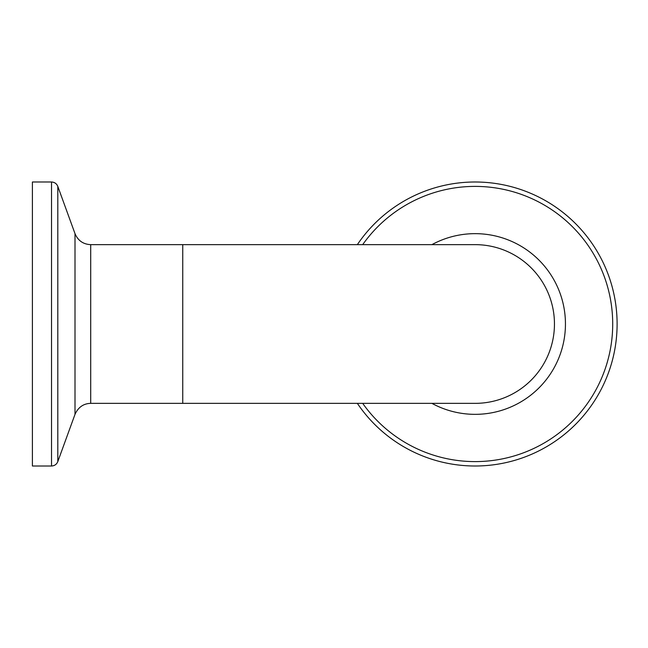 <?xml version="1.0" encoding="UTF-8"?>
<svg xmlns="http://www.w3.org/2000/svg" width="648" height="648" viewBox="0 0 648 648"><rect width="100%" height="100%" fill="white"/><g stroke="black" fill="none" stroke-linecap="round" stroke-linejoin="round"><path stroke-width="0.97" d="M90.704 403.356L475.106 403.356A79.356 79.356 0 0 0 554.453 324A79.356 79.356 0 0 0 475.106 244.644L182.752 244.644L182.752 403.356L182.752 244.644L90.704 244.644L90.704 403.356C83.503 403.55 78.262 407.211 75.006 414.347L57.81 461.603L57.81 186.397C56.635 183.619 54.537 182.153 51.524 181.999L51.524 466.001C54.537 465.847 56.635 464.381 57.81 461.603M357.348 403.356A142.001 142.001 0 0 0 475.106 466.001A142.001 142.001 0 0 0 600.469 257.305A142.001 142.001 0 0 0 357.348 244.644M51.524 181.999L32.4 181.999L32.4 466.001L51.524 466.001M362.686 244.644A137.603 137.603 0 0 1 597.278 260.69A137.603 137.603 0 0 1 475.106 461.603A137.603 137.603 0 0 1 362.686 403.356M431.916 403.356A90.347 90.347 0 0 0 562.658 301.717A90.347 90.347 0 0 0 431.916 244.644M57.81 186.397L75.006 233.653L75.006 414.347M75.006 233.653C78.003 240.643 83.236 244.304 90.704 244.644"/></g></svg>
